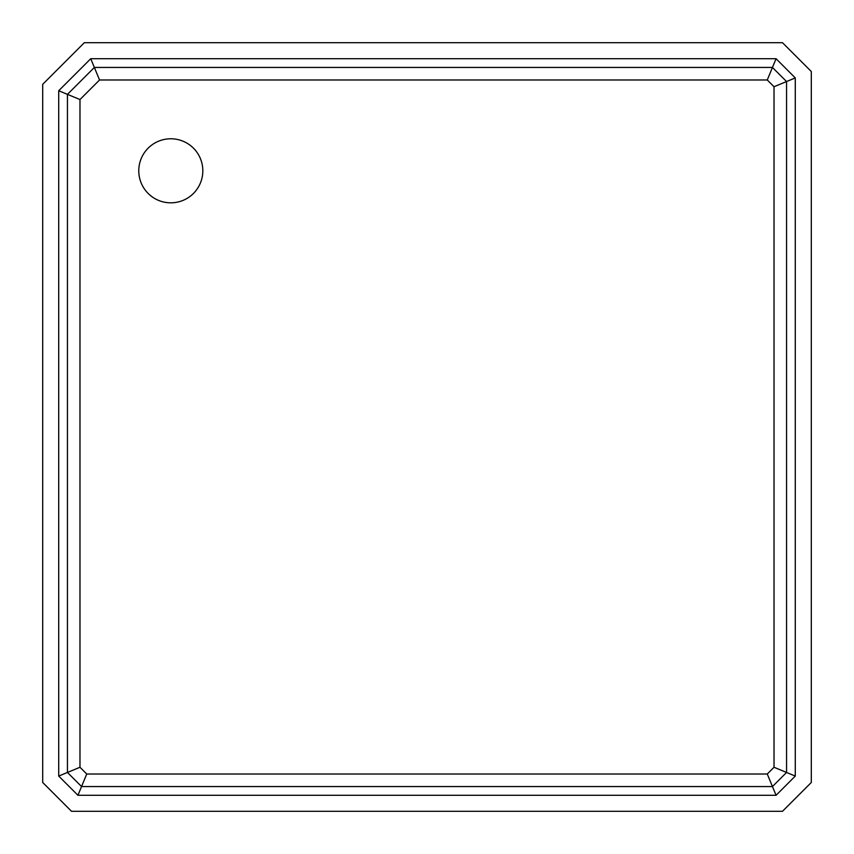 <?xml version="1.0" encoding="UTF-8"?>
<svg xmlns="http://www.w3.org/2000/svg" width="854" height="854" viewBox="0 0 854 854"><rect width="100%" height="100%" fill="white"/><g stroke="black" fill="none" stroke-linecap="round" stroke-linejoin="round"><path stroke-width="1.28" d="M811.3 71.522L782.477 42.7L84.332 42.7L42.7 84.332L42.7 782.477L71.522 811.3L782.477 811.3L811.3 782.477L811.3 71.522M58.712 90.737L90.737 58.712L776.072 58.712L795.287 77.927L795.287 776.072L776.072 795.287L77.927 795.287L58.712 776.072L58.712 90.737L79.977 99.544L79.977 767.266L86.734 774.023L767.266 774.023L774.023 767.266L774.023 86.734L767.266 79.977L99.544 79.977L79.977 99.544M99.544 79.977L94.356 67.445L67.445 94.356L67.445 772.454L81.546 786.555L772.454 786.555L786.555 772.454L786.555 81.546L772.454 67.445L94.356 67.445L90.737 58.712M202.825 170.8A32.025 32.025 0 0 1 170.8 202.825A32.025 32.025 0 0 1 138.775 170.8A32.025 32.025 0 0 1 170.8 138.775A32.025 32.025 0 0 1 202.825 170.8M795.287 77.927L774.023 86.734M795.287 776.072L774.023 767.266M767.266 79.977L776.072 58.712M767.266 774.023L776.072 795.287M77.927 795.287L86.734 774.023M79.977 767.266L58.712 776.072"/></g></svg>
